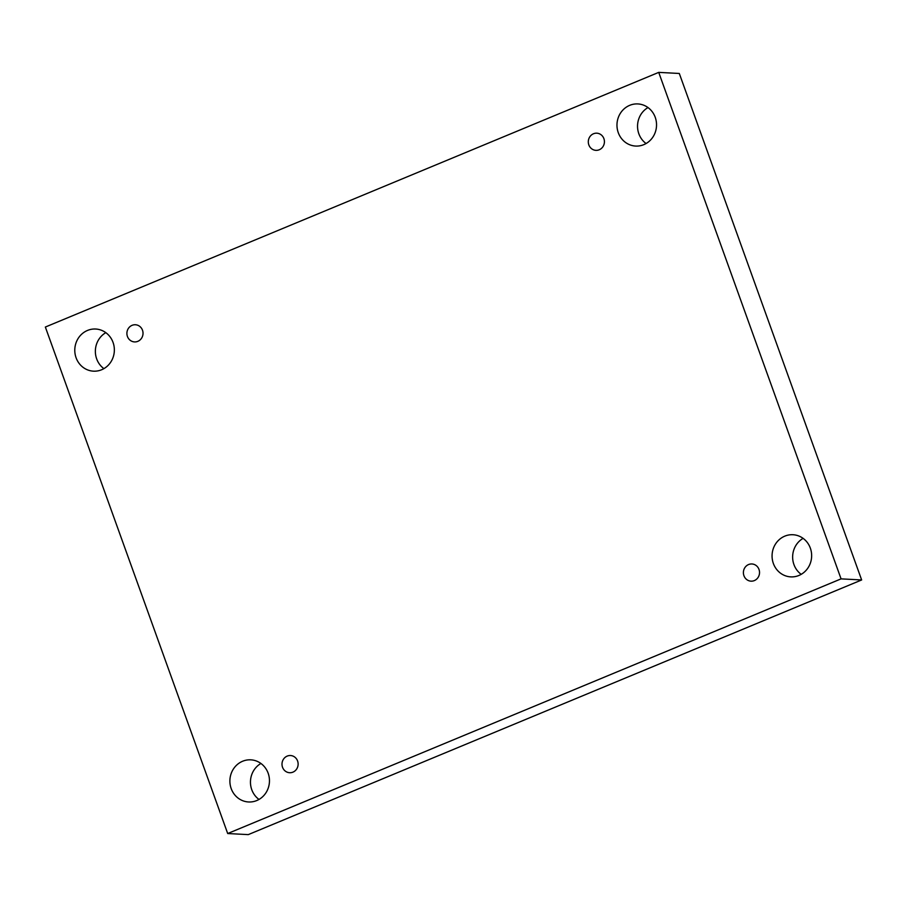 <?xml version="1.0" encoding="UTF-8"?>
<svg xmlns="http://www.w3.org/2000/svg" width="907" height="907" viewBox="0 0 907 907"><rect width="100%" height="100%" fill="white"/><g stroke="black" fill="none" stroke-linecap="round" stroke-linejoin="round"><path stroke-width="1.36" d="M658.731 72.379L45.35 327.042L227.702 833.533L248.269 834.621L861.65 579.958L679.298 73.467L658.731 72.379L841.072 578.87L861.65 579.958M258.994 799.441A21.099 19.784 93.1 0 1 251.761 789.68A21.099 19.784 93.1 0 1 260.921 763.467M801.187 574.335A21.099 19.784 93.1 0 1 793.942 564.573A21.099 19.784 93.1 0 1 803.103 538.361M646.079 143.533A21.099 19.784 93.1 0 1 638.845 133.771A21.099 19.784 93.1 0 1 648.006 107.559M103.897 368.639A21.099 19.784 93.1 0 1 96.664 358.866A21.099 19.784 93.1 0 1 105.813 332.665M227.702 833.533L841.072 578.87M256.749 800.552A21.099 19.784 93.1 0 1 248.552 801.969A21.099 19.784 93.1 0 1 229.913 779.85A21.099 19.784 93.1 0 1 250.797 759.839A21.099 19.784 93.1 0 1 269.232 777.526A21.099 19.784 93.1 0 1 256.749 800.552M798.931 575.457A21.099 19.784 93.1 0 1 790.734 576.875A21.099 19.784 93.1 0 1 772.095 554.744A21.099 19.784 93.1 0 1 792.979 534.733A21.099 19.784 93.1 0 1 811.414 552.42A21.099 19.784 93.1 0 1 798.931 575.457M643.823 144.644A21.099 19.784 93.1 0 1 635.626 146.061A21.099 19.784 93.1 0 1 616.998 123.942A21.099 19.784 93.1 0 1 637.882 103.931A21.099 19.784 93.1 0 1 656.305 121.606A21.099 19.784 93.1 0 1 643.823 144.644M101.641 369.75A21.099 19.784 93.1 0 1 93.444 371.167A21.099 19.784 93.1 0 1 74.816 349.048A21.099 19.784 93.1 0 1 95.7 329.026A21.099 19.784 93.1 0 1 114.123 346.712A21.099 19.784 93.1 0 1 101.641 369.75M142.49 330.205A8.594 8.061 -86.9 0 0 126.912 332.903A8.594 8.061 -86.9 0 0 134.508 341.916A8.594 8.061 -86.9 0 0 142.49 330.205M603.892 138.635A8.594 8.061 -86.9 0 0 588.314 141.333A8.594 8.061 -86.9 0 0 595.91 150.347A8.594 8.061 -86.9 0 0 603.892 138.635M759 569.449A8.594 8.061 -86.9 0 0 743.411 572.147A8.594 8.061 -86.9 0 0 751.007 581.16A8.594 8.061 -86.9 0 0 759 569.449M297.598 761.007A8.594 8.061 -86.9 0 0 282.009 763.705A8.594 8.061 -86.9 0 0 289.605 772.719A8.594 8.061 -86.9 0 0 297.598 761.007"/></g></svg>
